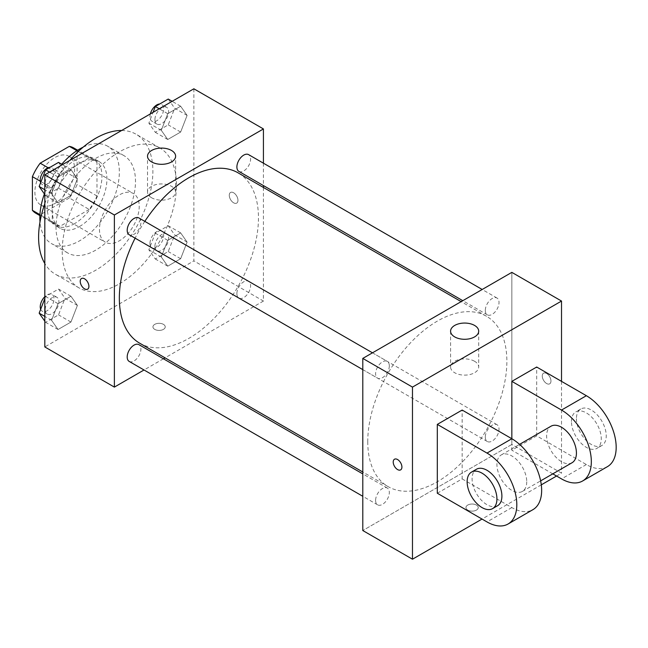 <?xml version="1.0" encoding="UTF-8"?>
<svg xmlns="http://www.w3.org/2000/svg" width="648" height="648" viewBox="0 0 648 648"><rect width="100%" height="100%" fill="white"/><g stroke="black" fill="none" stroke-linecap="round" stroke-linejoin="round"><path stroke-width="0.49" stroke-dasharray="3.24 2.43" d="M99.468 229.343A28.107 16.224 120 0 0 105.292 242.206A28.107 16.224 120 0 0 133.399 225.982A28.107 16.224 120 0 0 133.399 193.533A28.107 16.224 120 0 0 111.739 201.058A28.107 16.224 120 0 0 99.468 229.343M34.887 192.051A28.107 16.224 120 0 0 40.703 204.922A28.107 16.224 120 0 0 68.809 188.69A28.107 16.224 120 0 0 68.809 156.241A28.107 16.224 120 0 0 47.15 163.766A28.107 16.224 120 0 0 34.887 192.051M77.112 150.838L77.112 184.502A37.746 21.789 120 0 1 69.336 197.98L89.205 209.45A37.746 21.789 120 0 0 96.989 195.98L96.989 162.316L77.112 150.838A37.746 21.789 120 0 0 73.629 147.89M69.336 197.98L40.184 214.812A37.746 21.789 120 0 1 35.883 213.265M89.205 209.45L60.053 226.282L40.184 214.812M39.949 214.674L52.269 221.794L52.269 188.131L40.322 181.229M52.269 221.794A37.746 21.789 120 0 0 55.76 224.743A37.746 21.789 120 0 0 60.053 226.282M96.989 162.316A37.746 21.789 120 0 0 93.506 159.368A37.746 21.789 120 0 0 89.205 157.82L76.877 150.701M52.269 188.131A37.746 21.789 120 0 1 60.053 174.652L89.205 157.82M74.633 223.609A38.645 22.307 -60 0 1 55.307 225.52A38.645 22.307 -60 0 1 55.307 180.897A38.645 22.307 -60 0 1 93.952 158.59A38.645 22.307 -60 0 1 99.873 189.556A38.645 22.307 -60 0 1 74.633 223.609M79.599 226.476A38.645 22.307 120 0 0 104.846 192.424A38.645 22.307 120 0 0 98.917 161.457A38.645 22.307 120 0 0 69.142 171.809A38.645 22.307 120 0 0 52.269 210.697A38.645 22.307 120 0 0 60.28 228.388A38.645 22.307 120 0 0 79.599 226.476M60.053 174.652L48.106 167.751M96.989 195.98L77.112 184.502M83.163 147.153A56.206 32.457 -60 0 1 107.706 146.246A56.206 32.457 -60 0 1 116.316 191.282A56.206 32.457 -60 0 1 79.599 240.813A56.206 32.457 -60 0 1 51.492 243.599A56.206 32.457 -60 0 1 40.014 221.891M44.396 193.93A56.206 32.457 -60 0 1 61.73 164.244M95.742 250.136A56.206 32.457 -60 0 1 67.643 252.923A56.206 32.457 -60 0 1 67.643 188.017A56.206 32.457 -60 0 1 123.849 155.569A56.206 32.457 -60 0 1 132.467 200.605A56.206 32.457 -60 0 1 95.742 250.136M121.654 130.483A80.797 46.648 -60 0 1 136.145 134.266A80.797 46.648 -60 0 1 148.53 199.017A80.797 46.648 -60 0 1 95.742 270.216A80.797 46.648 -60 0 1 55.347 274.217A80.797 46.648 -60 0 1 44.817 263.558M44.817 203.731A80.797 46.648 -60 0 1 69.838 160.396M119.345 283.84A80.797 46.648 120 0 0 172.133 212.641A80.797 46.648 120 0 0 159.748 147.89A80.797 46.648 120 0 0 97.484 169.541A80.797 46.648 120 0 0 62.208 250.857A80.797 46.648 120 0 0 78.943 287.842A80.797 46.648 120 0 0 119.345 283.84M187.102 242.085L180.646 258.722L167.743 266.174L161.287 256.989L167.743 240.351L180.646 232.899L187.102 242.085L180.646 258.722L167.743 266.174L161.287 256.989L167.743 240.351L180.646 232.899L187.102 242.085L174.685 234.916L168.229 251.546L155.318 258.998L148.87 249.82L155.318 233.183L168.229 225.731L174.685 234.916M187.102 115.417L180.646 132.046L167.743 139.498L161.287 130.321L167.743 113.684L180.646 106.232L187.102 115.417L180.646 132.046L167.743 139.498L161.287 130.321L167.743 113.684L180.646 106.232L187.102 115.417L174.685 108.24L168.229 124.878L155.318 132.33L148.87 123.144L153.058 112.355M193.865 88.792L193.865 260.893L44.817 346.947M77.404 305.419L70.948 322.056L58.045 329.508L51.589 320.323L58.045 303.693L70.948 296.241L77.404 305.419L70.948 322.056L58.045 329.508L51.589 320.323L58.045 303.693L70.948 296.241L77.404 305.419L64.986 298.25L58.531 314.879L45.619 322.331L44.817 321.197M77.404 178.751L70.948 195.38L58.045 202.832L51.589 193.655L58.045 177.017L70.948 169.565L77.404 178.751L70.948 195.38L58.045 202.832L51.589 193.655L58.045 177.017L70.948 169.565L77.404 178.751L64.986 171.574L58.531 188.212L45.619 195.664L44.817 194.53M263.428 187.466L263.428 301.053L193.865 260.893M263.428 301.053L165.062 357.842M163.426 358.79L144.026 369.984M154.742 329.378A6.148 3.548 0 0 0 161.441 330.148A6.148 3.548 0 0 0 165.24 326.867A6.148 3.548 0 0 0 159.092 323.32A6.148 3.548 0 0 0 152.944 326.867A6.148 3.548 0 0 0 154.742 329.378A6.148 3.548 0 0 0 161.441 330.148A6.148 3.548 0 0 0 165.24 326.867A6.148 3.548 0 0 0 159.092 323.32A6.148 3.548 0 0 0 152.944 326.867A6.148 3.548 0 0 0 154.742 329.378M139.717 343.213A98.366 56.789 120 0 0 238.083 286.424A98.366 56.789 120 0 0 238.083 172.838M144.804 221.373A98.366 56.789 120 0 0 135.108 238.164M263.428 163.191L263.428 185.579M238.901 171.42A9.696 5.597 120 0 0 248.597 165.823A9.696 5.597 120 0 0 248.597 154.629M236.893 293.649A9.696 5.597 120 0 0 238.901 298.088A9.696 5.597 120 0 0 248.597 292.491A9.696 5.597 120 0 0 248.597 281.297A9.696 5.597 120 0 0 241.129 283.897A9.696 5.597 120 0 0 236.893 293.649M129.203 361.43A9.696 5.597 120 0 0 138.899 355.825A9.696 5.597 120 0 0 138.899 344.631M138.899 217.963A9.696 5.597 -60 0 1 140.908 222.402A9.696 5.597 -60 0 1 136.671 232.154A9.696 5.597 -60 0 1 129.203 234.754M229.271 195.283A6.148 3.548 -120 0 0 231.952 201.463A6.148 3.548 -120 0 0 236.69 203.116A6.148 3.548 -120 0 0 236.69 196.012A6.148 3.548 -120 0 0 230.542 192.464A6.148 3.548 -120 0 0 229.271 195.283A6.148 3.548 -120 0 0 231.952 201.471A6.148 3.548 -120 0 0 236.682 203.116A6.148 3.548 -120 0 0 236.682 196.02A6.148 3.548 -120 0 0 230.534 192.464A6.148 3.548 -120 0 0 229.262 195.283M81.494 278.519L81.494 278.519A6.148 3.548 60 0 1 86.233 280.163A6.148 3.548 60 0 1 88.922 286.351A6.148 3.548 60 0 1 87.642 289.162L87.642 289.17M151.64 197.778A14.054 8.116 180 0 1 147.525 192.043A14.054 8.116 180 0 1 161.579 183.927A14.054 8.116 180 0 1 175.624 192.043A14.054 8.116 180 0 1 166.949 199.535A14.054 8.116 180 0 1 151.64 197.778M367.756 441.604A98.366 56.789 120 0 0 388.128 486.632A98.366 56.789 120 0 0 486.502 429.843A98.366 56.789 120 0 0 486.494 316.256A98.366 56.789 120 0 0 410.694 342.614A98.366 56.789 120 0 0 367.756 441.604M389.318 365.82A9.696 5.597 -60 0 1 385.09 375.581A9.696 5.597 -60 0 1 377.614 378.173A9.696 5.597 -60 0 1 377.614 366.979A9.696 5.597 -60 0 1 387.31 361.382A9.696 5.597 -60 0 1 389.318 365.82M485.312 437.076A9.696 5.597 120 0 0 487.32 441.515A9.696 5.597 120 0 0 497.016 435.918A9.696 5.597 120 0 0 497.016 424.715A9.696 5.597 120 0 0 489.54 427.315A9.696 5.597 120 0 0 485.312 437.076M375.605 500.41A9.696 5.597 120 0 0 377.614 504.849A9.696 5.597 120 0 0 387.31 499.252A9.696 5.597 120 0 0 387.31 488.049A9.696 5.597 120 0 0 379.841 490.649A9.696 5.597 120 0 0 375.605 500.41M485.312 310.4A9.696 5.597 120 0 0 487.32 314.839A9.696 5.597 120 0 0 497.016 309.242A9.696 5.597 120 0 0 497.016 298.048A9.696 5.597 120 0 0 489.54 300.648A9.696 5.597 120 0 0 485.312 310.4M511.839 444.471L362.791 530.526L511.839 444.471L511.839 272.371L511.839 444.471L561.524 473.161L556.551 476.029M58.531 162.397L64.986 171.574M45.214 182.987A9.696 5.597 120 0 0 47.223 187.426A9.696 5.597 120 0 0 56.919 181.829A9.696 5.597 120 0 0 56.919 170.635A9.696 5.597 120 0 0 49.45 173.227A9.696 5.597 120 0 0 45.214 182.987M70.948 195.38L58.531 188.212M58.045 202.832L45.619 195.664M51.589 193.655L44.817 189.743M58.045 177.017L49.548 172.117M70.948 169.565L62.451 164.665M40.67 182.606A9.696 5.597 120 0 0 42.258 184.559A9.696 5.597 120 0 0 51.953 178.961A9.696 5.597 120 0 0 51.953 167.767A9.696 5.597 120 0 0 50.009 167.314M168.229 99.063L174.685 108.24M154.921 119.653A9.696 5.597 120 0 0 156.929 124.092A9.696 5.597 120 0 0 166.625 118.495A9.696 5.597 120 0 0 166.625 107.301A9.696 5.597 120 0 0 159.149 109.893A9.696 5.597 120 0 0 154.921 119.653M180.646 132.046L168.229 124.878M167.743 139.498L155.318 132.33M161.287 130.321L148.87 123.144M167.743 113.684L159.246 108.783M180.646 106.232L172.149 101.323M150.344 113.918A9.696 5.597 120 0 0 149.947 116.786A9.696 5.597 120 0 0 151.956 121.225A9.696 5.597 120 0 0 161.652 115.628A9.696 5.597 120 0 0 161.652 104.433A9.696 5.597 120 0 0 159.708 103.98M44.817 298.582L45.619 296.517L58.531 289.065L64.986 298.25M45.214 309.655A9.696 5.597 120 0 0 47.223 314.094A9.696 5.597 120 0 0 56.919 308.497A9.696 5.597 120 0 0 56.919 297.302A9.696 5.597 120 0 0 49.45 299.903A9.696 5.597 120 0 0 45.214 309.655M70.948 322.056L58.531 314.879M58.045 329.508L45.619 322.331M51.589 320.323L44.817 316.418M58.045 303.693L45.619 296.517M70.948 296.241L58.531 289.065M40.67 309.274A9.696 5.597 120 0 0 42.258 311.226A9.696 5.597 120 0 0 51.953 305.629A9.696 5.597 120 0 0 51.953 294.435A9.696 5.597 120 0 0 44.817 296.687M154.921 246.321A9.696 5.597 120 0 0 156.929 250.76A9.696 5.597 120 0 0 166.625 245.163A9.696 5.597 120 0 0 166.625 233.969A9.696 5.597 120 0 0 159.149 236.569A9.696 5.597 120 0 0 154.921 246.321M180.646 258.722L168.229 251.546M167.743 266.174L155.318 258.998M161.287 256.989L148.87 249.82M167.743 240.351L155.318 233.183M180.646 232.899L168.229 225.731M149.947 243.454A9.696 5.597 120 0 0 151.956 247.892A9.696 5.597 120 0 0 161.652 242.295A9.696 5.597 120 0 0 161.652 231.101A9.696 5.597 120 0 0 154.184 233.701A9.696 5.597 120 0 0 149.947 243.454M400.65 469.873L400.642 469.873A6.148 3.548 -120 0 0 400.65 469.873A6.148 3.548 -120 0 0 400.65 462.777A6.148 3.548 -120 0 0 394.502 459.23A6.148 3.548 -120 0 0 394.494 459.23L394.502 459.23M474.579 361.276A14.054 8.116 0 0 0 459.262 359.519A14.054 8.116 0 0 0 450.587 367.011A14.054 8.116 0 0 0 464.64 375.127A14.054 8.116 0 0 0 478.694 367.011A14.054 8.116 0 0 0 474.579 361.276M546.62 373.483A6.148 3.548 -120 0 0 543.542 373.175A6.148 3.548 -120 0 0 543.542 380.271A6.148 3.548 -120 0 0 549.69 383.827A6.148 3.548 -120 0 0 550.63 378.894A6.148 3.548 -120 0 0 546.62 373.483A6.148 3.548 60 0 1 550.63 378.902A6.148 3.548 60 0 1 549.69 383.827A6.148 3.548 60 0 1 543.542 380.279A6.148 3.548 60 0 1 543.542 373.175A6.148 3.548 60 0 1 546.612 373.483M561.524 381.364L561.524 473.161M476.442 510.089A6.148 3.548 0 0 0 478.24 507.578A6.148 3.548 0 0 0 472.092 504.031A6.148 3.548 0 0 0 465.944 507.578A6.148 3.548 0 0 0 469.743 510.859A6.148 3.548 0 0 0 476.442 510.089A6.148 3.548 180 0 1 469.743 510.851A6.148 3.548 180 0 1 465.944 507.578A6.148 3.548 180 0 1 472.092 504.023A6.148 3.548 180 0 1 478.24 507.578A6.148 3.548 180 0 1 476.442 510.081M541.291 484.842L482.031 519.056M437.311 493.233L462.154 478.896L462.154 410.054M607.443 466.641A42.16 24.341 60 0 1 586.367 464.551L536.682 435.869L511.839 450.214L511.839 438.737M536.682 435.869L536.682 367.027M526.743 481.764A21.076 12.166 60 0 1 522.377 491.411A21.076 12.166 60 0 1 501.301 479.245A21.076 12.166 60 0 1 501.301 454.904A21.076 12.166 60 0 1 517.541 460.55A21.076 12.166 60 0 1 526.743 481.764M462.154 478.896L511.839 507.578A42.16 24.341 -120 0 0 532.915 509.668M572.062 462.729A21.076 12.166 60 0 1 550.986 450.554A21.076 12.166 60 0 1 550.986 426.222M552.793 473.85L511.839 450.214M497.534 505.756A21.076 12.166 60 0 1 476.458 493.582A21.076 12.166 60 0 1 476.458 469.241M571.455 421.524A21.076 12.166 60 0 1 575.821 411.877A21.076 12.166 60 0 1 596.905 424.043A21.076 12.166 60 0 1 596.905 448.384A21.076 12.166 60 0 1 580.657 442.738A21.076 12.166 60 0 1 571.455 421.524M576.428 418.657A21.076 12.166 -120 0 0 585.63 439.87A21.076 12.166 -120 0 0 601.87 445.516A21.076 12.166 -120 0 0 601.87 421.176A21.076 12.166 -120 0 0 580.794 409.01A21.076 12.166 -120 0 0 576.428 418.657M511.839 507.578L486.996 521.924M586.367 464.551L561.524 478.896M40.703 204.922L105.292 242.206M68.809 156.241L133.399 193.533M98.917 161.457L93.952 158.59M60.28 228.388L55.307 225.52M93.506 159.368L77.647 150.206M55.76 224.743L39.901 215.59M123.849 155.569L107.706 146.246M67.643 252.923L51.492 243.599M159.748 147.89L136.145 134.266M78.943 287.842L55.347 274.217M175.624 192.043L175.624 156.2M147.525 192.043L147.525 156.2M486.494 316.256L461.157 301.628M388.128 486.632L362.791 472.003M362.791 369.619L377.614 378.173M372.487 352.82L387.31 361.382M497.016 424.715L248.597 281.297M487.32 441.515L238.901 298.088M387.31 488.049L362.791 473.899M377.614 504.849L362.791 496.287M497.016 298.048L482.185 289.486M487.32 314.839L462.794 300.68M56.919 170.635L51.953 167.767M47.223 187.426L42.258 184.559M166.625 107.301L161.652 104.433M156.929 124.092L151.956 121.225M56.919 297.302L51.953 294.435M47.223 314.094L42.258 311.226M166.625 233.969L161.652 231.101M156.929 250.76L151.956 247.892M450.587 331.169L450.587 367.011M478.694 331.169L478.694 367.011M522.377 491.411L540.635 480.873M501.301 454.904L519.558 444.366M580.794 409.01L575.821 411.877M601.87 445.516L596.905 448.384"/><path stroke-width="0.97" d="M48.106 167.751L40.184 163.183L69.336 146.351A37.746 21.789 120 0 1 73.629 147.89L77.647 150.206M39.949 214.674L32.4 210.316A37.746 21.789 120 0 0 35.883 213.265L39.901 215.59M32.4 210.316L32.4 176.653A37.746 21.789 120 0 1 40.184 163.183M40.322 181.229L32.4 176.653M76.877 150.701L69.336 146.351M40.014 221.891A56.206 32.457 -60 0 1 44.396 193.93M61.73 164.244A56.206 32.457 -60 0 1 83.163 147.153M44.817 263.558A80.797 46.648 -60 0 1 44.817 203.731M69.838 160.396A80.797 46.648 -60 0 1 121.654 130.483M144.026 369.984L114.38 387.107L44.817 346.947L44.817 174.839L193.865 88.792L263.428 128.944L263.428 163.191M165.062 357.842L163.426 358.79M135.108 238.164A98.366 56.789 120 0 0 119.345 298.185A98.366 56.789 120 0 0 139.717 343.213L362.791 472.003M461.157 301.628L238.083 172.838A98.366 56.789 120 0 0 144.804 221.373M263.428 185.579L263.428 187.466M114.38 387.107L114.38 214.998L263.428 128.944M482.185 289.486L248.597 154.629A9.696 5.597 120 0 0 241.129 157.221A9.696 5.597 120 0 0 236.893 166.982A9.696 5.597 120 0 0 238.901 171.42L462.794 300.68M362.791 473.899L138.899 344.631A9.696 5.597 120 0 0 131.431 347.231A9.696 5.597 120 0 0 127.194 356.991A9.696 5.597 120 0 0 129.203 361.43L362.791 496.287M362.791 369.619L129.203 234.754A9.696 5.597 -60 0 1 129.203 223.56A9.696 5.597 -60 0 1 138.899 217.963L372.487 352.82M114.38 214.998L44.817 174.839M151.64 161.935A14.054 8.116 180 0 1 147.525 156.2A14.054 8.116 180 0 1 161.579 148.084A14.054 8.116 180 0 1 175.624 156.2A14.054 8.116 180 0 1 166.949 163.693A14.054 8.116 180 0 1 151.64 161.935M88.914 286.351A6.148 3.548 60 0 1 87.642 289.17A6.148 3.548 60 0 1 81.494 285.614A6.148 3.548 60 0 1 81.494 278.519A6.148 3.548 60 0 1 86.233 280.163A6.148 3.548 60 0 1 88.914 286.351M87.642 289.162A6.148 3.548 60 0 1 81.494 285.614A6.148 3.548 60 0 1 81.494 278.519M482.031 519.056L412.476 559.208L362.791 530.526L362.791 358.417L511.839 272.371L561.524 301.053L561.524 381.364M44.817 194.53L39.164 186.478L45.619 169.849L58.531 162.397L62.451 164.665M44.817 189.743L39.164 186.478M49.548 172.117L45.619 169.849M50.009 167.314A9.696 5.597 120 0 0 40.249 180.12A9.696 5.597 120 0 0 40.67 182.606M153.058 112.355L155.318 106.515L168.229 99.063L172.149 101.323M159.246 108.783L155.318 106.515M159.708 103.98A9.696 5.597 120 0 0 150.344 113.918M44.817 321.197L39.164 313.154L44.817 298.582M44.817 316.418L39.164 313.154M44.817 296.687A9.696 5.597 120 0 0 40.249 306.788A9.696 5.597 120 0 0 40.67 309.274M397.572 469.573A6.148 3.548 -120 0 0 400.642 469.873A6.148 3.548 60 0 1 397.572 469.573A6.148 3.548 60 0 1 393.555 464.154A6.148 3.548 60 0 1 394.494 459.23A6.148 3.548 -120 0 0 393.555 464.154A6.148 3.548 -120 0 0 397.572 469.573M394.494 459.23A6.148 3.548 60 0 1 400.642 462.777A6.148 3.548 60 0 1 400.642 469.873M412.476 559.208L412.476 387.107L362.791 358.417L511.839 272.371M362.791 530.526L362.791 358.417M474.579 325.434A14.054 8.116 180 0 1 478.694 331.169A14.054 8.116 180 0 1 464.64 339.285A14.054 8.116 180 0 1 450.587 331.169A14.054 8.116 180 0 1 459.262 323.676A14.054 8.116 180 0 1 474.579 325.434M412.476 387.107L561.524 301.053M556.551 476.029L541.291 484.842M437.311 493.233L437.311 424.391L486.996 453.082A42.16 24.341 60 0 1 514.536 490.228A42.16 24.341 60 0 1 508.073 524.005A42.16 24.341 60 0 1 486.996 521.924L437.311 493.233M508.073 524.005L532.915 509.668A42.16 24.341 -120 0 0 539.379 475.883A42.16 24.341 -120 0 0 511.839 438.737L462.154 410.054L437.311 424.391M486.996 453.082L511.839 438.737L511.839 381.364L536.682 367.027L586.367 395.709A42.16 24.341 60 0 1 613.907 432.856A42.16 24.341 60 0 1 607.443 466.641L582.601 480.986A42.16 24.341 60 0 1 561.524 478.896L552.793 473.85M519.558 444.366L550.986 426.222A21.076 12.166 60 0 1 567.227 431.868A21.076 12.166 60 0 1 576.428 453.082A21.076 12.166 60 0 1 572.062 462.729L540.635 480.873M586.367 395.709L561.524 410.054L511.839 381.364M561.524 410.054A42.16 24.341 60 0 1 589.064 447.201A42.16 24.341 60 0 1 582.601 480.986M471.493 472.117L476.458 469.241A21.076 12.166 60 0 1 492.699 474.895A21.076 12.166 60 0 1 501.9 496.101A21.076 12.166 60 0 1 497.534 505.756L492.569 508.623A21.076 12.166 60 0 1 471.493 496.449A21.076 12.166 60 0 1 471.493 472.117A21.076 12.166 60 0 1 487.733 477.762A21.076 12.166 60 0 1 496.935 498.976A21.076 12.166 60 0 1 492.569 508.623"/></g></svg>
